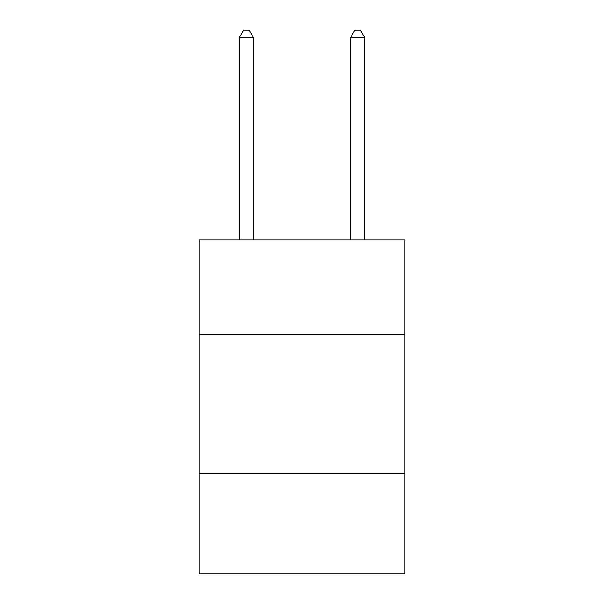 <?xml version="1.0" encoding="UTF-8"?>
<svg xmlns="http://www.w3.org/2000/svg" width="604" height="604" viewBox="0 0 604 604"><rect width="100%" height="100%" fill="white"/><g stroke="black" fill="none" stroke-linecap="round" stroke-linejoin="round"><path stroke-width="0.91" d="M404.937 334.548L404.937 239.962L199.063 239.962L199.063 334.548L404.937 334.548L404.937 573.8L199.063 573.8L199.063 334.548M404.937 473.649L199.063 473.649M253.318 239.962L253.318 37.433L239.403 37.433L239.403 239.962M239.403 37.433L243.578 30.2L249.142 30.2L253.318 37.433M364.597 239.962L364.597 37.433L350.682 37.433L350.682 239.962M350.682 37.433L354.858 30.2L360.422 30.2L364.597 37.433"/></g></svg>
